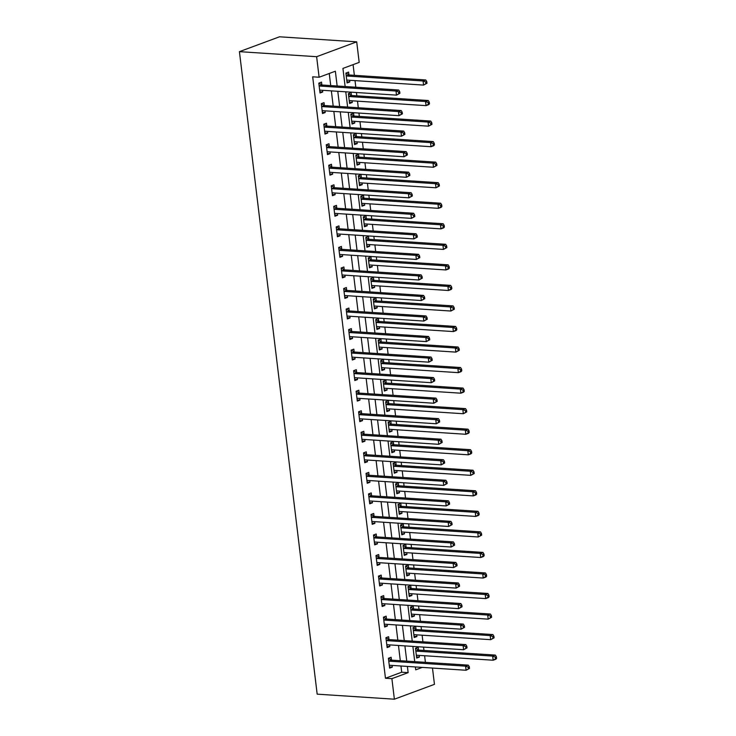 <?xml version="1.0" encoding="UTF-8"?>
<svg xmlns="http://www.w3.org/2000/svg" width="736" height="736" viewBox="0 0 736 736"><rect width="100%" height="100%" fill="white"/><g stroke="black" fill="none" stroke-linecap="round" stroke-linejoin="round"><path stroke-width="1.1" d="M432.483 668.067L434.452 684.342L394.376 699.2L317.17 694.158L239.421 51.658L279.487 36.8L356.702 41.842L359.186 62.385L342.939 68.402L345.129 86.517M425.408 662.345L424.608 655.739M423.964 650.44L423.559 647.1M422.924 641.801L422.124 635.205M421.48 629.906L421.075 626.566M420.431 621.267L419.64 614.661M418.996 609.362L418.591 606.022M417.947 600.723L417.146 594.118M416.512 588.818L416.107 585.479M415.463 580.18L414.662 573.583M414.028 568.284L413.623 564.944M412.979 559.645L412.178 553.04M411.534 547.74L411.13 544.401M410.495 539.102L409.694 532.496M409.05 527.206L408.646 523.857M408.011 518.567L407.21 511.962M406.566 506.662L406.162 503.323M405.518 498.024L404.726 491.418M404.082 486.119L403.678 482.779M403.034 477.48L402.233 470.874M401.598 465.584L401.194 462.236M400.55 456.946L399.749 450.34M399.114 445.041L398.71 441.701M398.066 436.402L397.265 429.796M396.621 424.497L396.216 421.158M395.582 415.858L394.781 409.262M394.137 403.963L393.732 400.623M393.098 395.324L392.297 388.718M391.653 383.419L391.248 380.08M390.604 374.78L389.804 368.175M389.169 362.876L388.764 359.536M388.12 354.237L387.32 347.64M386.685 342.341L386.28 339.002M385.636 333.702L384.836 327.097M384.192 321.798L383.787 318.458M383.152 313.159L382.352 306.553M381.708 301.254L381.303 297.914M380.668 292.615L379.868 286.019M379.224 280.72L378.819 277.38M378.175 272.081L377.384 265.475M376.74 260.176L376.335 256.836M375.691 251.537L374.891 244.932M374.256 239.642L373.851 236.293M373.207 231.003L372.407 224.397M371.772 219.098L371.367 215.758M370.723 210.459L369.923 203.854M369.279 198.554L368.874 195.215M368.239 189.916L367.439 183.319M366.795 178.02L366.39 174.68M365.755 169.381L364.955 162.776M364.311 157.476L363.906 154.137M363.262 148.838L362.471 142.232M361.827 136.933L361.422 133.593M360.778 128.294L359.978 121.698M359.343 116.398L358.938 113.059M358.294 107.76L357.494 101.154M356.85 95.855L356.454 92.515M355.81 87.216L355.01 80.61M354.366 75.311L353.078 64.648M346.766 80.279L346.914 80.206A1.693 1.242 69.7 0 1 347.383 80.114L423.568 85.091L423.071 80.978L425.776 79.976L349.591 75.008A1.693 1.242 69.7 0 1 349.103 74.851L345.892 73.103L347.088 82.947L349.793 81.944L349.591 80.261M345.892 73.094L348.606 72.082L348.928 74.759M351.412 95.303L351.09 92.626L348.376 93.628L349.572 103.491L352.277 102.488L352.075 100.804M351.734 121.357L351.891 121.284A1.693 1.242 69.7 0 1 352.351 121.201L428.536 126.169L428.039 122.066L430.744 121.063L354.568 116.086A1.693 1.242 69.7 0 1 354.071 115.938L350.87 114.19L352.056 124.034L354.77 123.022L354.559 121.339M350.87 114.172L353.574 113.169L353.896 115.837M356.38 136.381L356.058 133.704L353.354 134.706L354.54 144.569L357.254 143.566L357.052 141.882M356.702 162.435L356.859 162.362A1.693 1.242 69.7 0 1 357.328 162.279L433.504 167.256L433.007 163.144L435.721 162.141L359.536 157.164A1.693 1.242 69.7 0 1 359.039 157.016L355.838 155.268L357.034 165.112L359.738 164.11L359.536 162.417M355.838 155.25L358.542 154.247L358.864 156.924M359.196 182.979L359.343 182.905A1.693 1.242 69.7 0 1 359.812 182.813L435.997 187.79L435.5 183.687L438.205 182.684L362.02 177.707A1.693 1.242 69.7 0 1 361.523 177.551L358.322 175.812L359.518 185.647L362.222 184.644L362.02 182.96M358.322 175.794L361.026 174.791L361.358 177.459M361.68 203.522L361.827 203.449A1.693 1.242 69.7 0 1 362.296 203.357L438.481 208.334L437.984 204.222L440.689 203.219L364.504 198.242A1.693 1.242 69.7 0 1 364.016 198.094L360.815 196.346L362.002 206.19L364.706 205.188L364.504 203.504M360.806 196.328L363.52 195.325L363.842 198.002M364.164 224.057L364.32 223.983A1.693 1.242 69.7 0 1 364.78 223.9L440.965 228.868L440.468 224.765L443.173 223.762L366.997 218.785A1.693 1.242 69.7 0 1 366.5 218.638L363.299 216.89L364.486 226.734L367.19 225.731L366.988 224.038M363.299 216.872L366.004 215.869L366.326 218.537M368.81 239.08L368.488 236.412L365.783 237.415L366.97 247.268L369.684 246.266L369.472 244.582M369.132 265.135L369.288 265.061A1.693 1.242 69.7 0 1 369.757 264.978L445.933 269.956L445.436 265.843L448.15 264.84L371.965 259.863A1.693 1.242 69.7 0 1 371.468 259.716L368.267 257.968L369.463 267.812L372.168 266.809L371.965 265.126M368.267 257.95L370.972 256.947L371.294 259.624M373.778 280.158L373.456 277.49L370.751 278.493L371.947 288.356L374.652 287.344L374.449 285.66M374.109 306.222L374.256 306.148A1.693 1.242 69.7 0 1 374.725 306.056L450.91 311.034L450.414 306.93L453.118 305.918L376.933 300.95A1.693 1.242 69.7 0 1 376.446 300.794L373.235 299.055L374.431 308.89L377.136 307.887L376.933 306.204M373.235 299.037L375.949 298.025L376.271 300.702M378.755 321.246L378.433 318.568L375.719 319.571L376.915 329.434L379.62 328.431L379.417 326.747M379.077 347.3L379.233 347.226A1.693 1.242 69.7 0 1 379.693 347.144L455.878 352.112L455.382 348.008L458.086 347.006L381.91 342.028A1.693 1.242 69.7 0 1 381.414 341.881L378.212 340.133L379.399 349.977L382.113 348.965L381.901 347.282M378.212 340.115L380.917 339.112L381.239 341.78M383.723 362.324L383.401 359.646L380.696 360.649L381.883 370.512L384.597 369.509L384.394 367.825M384.045 388.378L384.201 388.304A1.693 1.242 69.7 0 1 384.67 388.222L460.846 393.199L460.35 389.086L463.064 388.084L386.878 383.106A1.693 1.242 69.7 0 1 386.382 382.959L383.18 381.211L384.376 391.055L387.081 390.052L386.878 388.36M383.18 381.193L385.885 380.19L386.207 382.867M388.7 403.402L388.369 400.734L385.664 401.736L386.86 411.59L389.565 410.587L389.362 408.903M389.022 429.465L389.169 429.392A1.693 1.242 69.7 0 1 389.638 429.3L465.824 434.277L465.327 430.164L468.032 429.162L391.846 424.184A1.693 1.242 69.7 0 1 391.359 424.037L388.157 422.289L389.344 432.133L392.049 431.13L391.846 429.447M388.148 422.271L390.862 421.268L391.184 423.945M393.668 444.48L393.346 441.812L390.632 442.814L391.828 452.677L394.533 451.674L394.33 449.981M393.99 470.543L394.146 470.47A1.693 1.242 69.7 0 1 394.606 470.378L470.792 475.355L470.295 471.252L473 470.24L396.824 465.272A1.693 1.242 69.7 0 1 396.327 465.115L393.125 463.376L394.312 473.211L397.026 472.208L396.814 470.525M393.125 463.358L395.83 462.355L396.152 465.023M398.636 485.567L398.314 482.89L395.609 483.892L396.805 493.755L399.51 492.752L399.308 491.068M398.967 511.621L399.114 511.548A1.693 1.242 69.7 0 1 399.584 511.465L475.76 516.433L475.263 512.33L477.977 511.327L401.792 506.35A1.693 1.242 69.7 0 1 401.295 506.202L398.093 504.454L399.289 514.298L401.994 513.296L401.792 511.603M398.093 504.436L400.798 503.433L401.12 506.101M401.451 532.165L401.598 532.091A1.693 1.242 69.7 0 1 402.068 531.999L478.253 536.976L477.756 532.873L480.461 531.861L404.276 526.893A1.693 1.242 69.7 0 1 403.779 526.737L400.577 524.998L401.773 534.833L404.478 533.83L404.276 532.146M400.577 524.98L403.282 523.968L403.613 526.645M403.935 552.699L404.092 552.626A1.693 1.242 69.7 0 1 404.552 552.543L480.737 557.52L480.24 553.408L482.945 552.405L406.76 547.428A1.693 1.242 69.7 0 1 406.272 547.28L403.07 545.532L404.257 555.376L406.962 554.374L406.76 552.69M403.061 545.514L405.775 544.511L406.097 547.188M406.419 573.243L406.576 573.169A1.693 1.242 69.7 0 1 407.036 573.086L483.221 578.054L482.724 573.951L485.429 572.948L409.253 567.971A1.693 1.242 69.7 0 1 408.756 567.824L405.554 566.076L406.741 575.92L409.455 574.908L409.244 573.224M405.554 566.058L408.259 565.055L408.581 567.723M408.903 593.786L409.06 593.713A1.693 1.242 69.7 0 1 409.529 593.621L485.705 598.598L485.208 594.486L487.913 593.483L411.737 588.515A1.693 1.242 69.7 0 1 411.24 588.358L408.038 586.61L409.225 596.454L411.939 595.452L411.737 593.768M408.038 586.601L410.743 585.589L411.065 588.266M411.387 614.321L411.544 614.247A1.693 1.242 69.7 0 1 412.013 614.164L488.189 619.142L487.692 615.029L490.406 614.026L414.221 609.049A1.693 1.242 69.7 0 1 413.724 608.902L410.522 607.154L411.718 616.998L414.423 615.995L414.221 614.302M410.522 607.136L413.227 606.133L413.549 608.81M416.042 629.344L415.711 626.676L413.006 627.679L414.202 637.532L416.907 636.53L416.705 634.846M416.364 655.408L416.512 655.334A1.693 1.242 69.7 0 1 416.981 655.242L493.166 660.22L492.669 656.107L495.374 655.104L419.189 650.127A1.693 1.242 69.7 0 1 418.701 649.98L415.49 648.232L416.686 658.076L419.391 657.073L419.189 655.39M415.49 648.214L418.204 647.211L418.526 649.888M337.152 86.002L335.358 71.217L319.111 77.243L312.68 76.82L385.462 678.242L401.709 672.216L400.954 666.006M400.31 660.707L398.47 645.463M397.826 640.164L395.986 624.919M395.342 619.629L393.493 604.385M392.858 599.086L391.009 583.841M390.374 578.542L388.525 563.307M387.881 558.008L386.041 542.763M385.397 537.464L383.557 522.22M382.913 516.92L381.064 501.685M380.429 496.386L378.58 481.142M377.945 475.842L376.096 460.598M375.452 455.299L373.612 440.064M372.968 434.764L371.128 419.52M370.484 414.221L368.644 398.976M368 393.686L366.151 378.442M365.516 373.143L363.667 357.898M363.032 352.599L361.183 337.364M360.539 332.065L358.699 316.82M358.055 311.521L356.215 296.277M355.571 290.978L353.731 275.742M353.087 270.443L351.238 255.199M350.603 249.9L348.754 234.655M348.11 229.356L346.27 214.121M345.626 208.822L343.786 193.577M343.142 188.278L341.302 173.034M340.658 167.744L338.808 152.499M338.174 147.2L336.324 131.956M335.69 126.656L333.84 111.421M333.196 106.122L331.356 90.878M330.712 85.578L329.25 73.48M321.853 84.796L321.531 82.128L318.817 83.131L320.013 92.984L322.718 91.982L322.515 90.298M324.337 105.34L324.015 102.663L321.301 103.666L322.497 113.528L325.202 112.525L324.999 110.842M326.821 125.874L326.499 123.206L323.794 124.209L324.981 134.072L327.695 133.069L327.483 131.376M329.305 146.418L328.983 143.75L326.278 144.753L327.465 154.606L330.179 153.603L329.976 151.92M331.789 166.962L331.467 164.284L328.762 165.287L329.958 175.15L332.663 174.147L332.46 172.463M334.282 187.496L333.951 184.828L331.246 185.831L332.442 195.693L335.147 194.69L334.944 192.998M336.766 208.04L336.444 205.362L333.73 206.374L334.926 216.228L337.631 215.225L337.428 213.541M339.25 228.583L338.928 225.906L336.214 226.909L337.41 236.771L340.115 235.768L339.912 234.085M341.734 249.118L341.412 246.45L338.707 247.452L339.894 257.315L342.608 256.303L342.396 254.619M344.218 269.661L343.896 266.984L341.191 267.996L342.387 277.849L345.092 276.846L344.89 275.163M346.702 290.205L346.38 287.528L343.675 288.53L344.871 298.393L347.576 297.39L347.374 295.697M349.195 310.739L348.873 308.071L346.159 309.074L347.355 318.927L350.06 317.924L349.858 316.241M351.679 331.283L351.357 328.606L348.643 329.608L349.839 339.471L352.544 338.468L352.342 336.784M354.163 351.817L353.841 349.149L351.136 350.152L352.323 360.014L355.037 359.012L354.826 357.319M356.647 372.361L356.325 369.693L353.62 370.696L354.807 380.549L357.521 379.546L357.319 377.862M359.131 392.904L358.809 390.227L356.104 391.23L357.3 401.092L360.005 400.09L359.803 398.406M361.624 413.439L361.293 410.771L358.588 411.774L359.784 421.636L362.489 420.633L362.287 418.94M364.108 433.982L363.786 431.305L361.072 432.317L362.268 442.17L364.973 441.168L364.771 439.484M366.592 454.526L366.27 451.849L363.556 452.852L364.752 462.714L367.457 461.711L367.255 460.028M369.076 475.06L368.754 472.392L366.05 473.395L367.236 483.258L369.95 482.246L369.739 480.562M371.56 495.604L371.238 492.927L368.534 493.939L369.73 503.792L372.434 502.789L372.232 501.106M374.044 516.148L373.722 513.47L371.018 514.473L372.214 524.336L374.918 523.333L374.716 521.649M376.538 536.682L376.206 534.014L373.502 535.017L374.698 544.87L377.402 543.867L377.2 542.184M379.022 557.226L378.7 554.548L375.986 555.551L377.182 565.414L379.886 564.411L379.684 562.727M381.506 577.769L381.184 575.092L378.479 576.095L379.666 585.957L382.38 584.954L382.168 583.262M383.99 598.304L383.668 595.636L380.963 596.638L382.15 606.492L384.864 605.489L384.661 603.805M386.474 618.847L386.152 616.17L383.447 617.173L384.643 627.035L387.348 626.032L387.145 624.349M388.967 639.382L388.636 636.714L385.931 637.716L387.127 647.579L389.832 646.576L389.629 644.883M391.451 659.925L391.129 657.257L388.415 658.26L389.611 668.113L392.316 667.11L392.113 665.427M394.376 699.2L391.892 678.656L408.14 672.64L407.385 666.42M385.462 678.242L391.892 678.656M319.111 77.243L316.627 56.7L239.421 51.658M415.371 666.945L415.72 669.824L422.271 667.396M345.773 91.816L347.622 107.06M348.257 112.36L350.106 127.604M350.75 132.894L352.59 148.138M353.234 153.438L355.074 168.682M355.718 173.981L357.558 189.226M358.202 194.516L360.051 209.76M360.686 215.059L362.535 230.304M363.17 235.603L365.019 250.838M365.663 256.137L367.503 271.382M368.147 276.681L369.987 291.925M370.631 297.224L372.471 312.46M373.115 317.759L374.964 333.003M375.599 338.302L377.448 353.547M378.092 358.846L379.932 374.081M380.576 379.38L382.416 394.625M383.06 399.924L384.9 415.168M385.544 420.458L387.394 435.703M388.028 441.002L389.878 456.246M390.512 461.546L392.362 476.781M393.006 482.08L394.846 497.324M395.49 502.624L397.33 517.868M397.974 523.167L399.814 538.402M400.458 543.702L402.307 558.946M402.942 564.245L404.791 579.49M405.426 584.789L407.275 600.024M407.919 605.323L409.759 620.568M410.403 625.867L412.243 641.111M412.887 646.401L414.727 661.646M356.702 41.842L316.627 56.7M406.75 661.13L404.901 645.886M404.257 640.587L402.417 625.342M401.773 620.043L399.933 604.799M399.289 599.509L397.449 584.264M396.805 578.965L394.956 563.721M394.321 558.422L392.472 543.186M391.837 537.887L389.988 522.643M389.344 517.344L387.504 502.099M386.86 496.8L385.02 481.565M384.376 476.266L382.536 461.021M381.892 455.722L380.043 440.478M379.408 435.178L377.559 419.943M376.915 414.644L375.075 399.4M374.431 394.1L372.591 378.856M371.947 373.566L370.107 358.322M369.463 353.022L367.614 337.778M366.979 332.479L365.13 317.244M364.495 311.944L362.646 296.7M362.002 291.401L360.162 276.156M359.518 270.857L357.678 255.622M357.034 250.323L355.194 235.078M354.55 229.779L352.7 214.535M352.066 209.236L350.216 194M349.582 188.701L347.732 173.457M347.088 168.158L345.248 152.913M344.604 147.623L342.764 132.379M342.12 127.08L340.271 111.835M339.636 106.536L337.787 91.301M401.709 672.216L408.14 672.64M319.866 91.798L322.718 91.982M346.941 81.76L349.793 81.944M416.539 656.889L419.391 657.073M414.055 636.346L416.907 636.53M411.571 615.802L414.423 615.995M409.087 595.268L411.939 595.452M406.603 574.724L409.455 574.908M404.11 554.19L406.962 554.374M401.626 533.646L404.478 533.83M399.142 513.102L401.994 513.296M396.658 492.568L399.51 492.752M394.174 472.024L397.026 472.208M391.69 451.481L394.533 451.674M389.197 430.946L392.049 431.13M386.713 410.403L389.565 410.587M384.229 389.859L387.081 390.052M381.745 369.325L384.597 369.509M379.261 348.781L382.113 348.965M376.768 328.247L379.62 328.431M374.284 307.703L377.136 307.887M371.8 287.16L374.652 287.344M369.316 266.625L372.168 266.809M366.832 246.082L369.684 246.266M364.348 225.538L367.19 225.731M361.854 205.004L364.706 205.188M359.37 184.46L362.222 184.644M356.886 163.916L359.738 164.11M354.402 143.382L357.254 143.566M351.918 122.838L354.77 123.022M349.425 102.304L352.277 102.488M322.35 112.341L325.202 112.525M324.843 132.876L327.695 133.069M327.327 153.419L330.179 153.603M329.811 173.963L332.663 174.147M332.295 194.497L335.147 194.69M334.779 215.041L337.631 215.225M337.272 235.584L340.115 235.768M339.756 256.119L342.608 256.303M342.24 276.662L345.092 276.846M344.724 297.197L347.576 297.39M347.208 317.74L350.06 317.924M349.692 338.284L352.544 338.468M352.185 358.818L355.037 359.012M354.669 379.362L357.521 379.546M357.153 399.906L360.005 400.09M359.637 420.44L362.489 420.633M362.121 440.984L364.973 441.168M364.605 461.527L367.457 461.711M367.098 482.062L369.95 482.246M369.582 502.605L372.434 502.789M372.066 523.14L374.918 523.333M374.55 543.683L377.402 543.867M377.034 564.227L379.886 564.411M379.528 584.761L382.38 584.954M382.012 605.305L384.864 605.489M384.496 625.848L387.348 626.032M386.98 646.383L389.832 646.576M389.464 666.926L392.316 667.11M399.906 93.306L399.712 91.66L398.627 92.064L398.829 93.702L399.906 93.306L396.492 95.128L320.307 90.151A1.693 1.242 -110.3 0 0 319.838 90.243L319.691 90.316M398.829 93.702L396.492 95.128L395.996 91.025L398.7 90.022L322.515 85.045A1.693 1.242 -110.3 0 1 322.028 84.888L318.817 83.15M319.139 85.799L319.314 85.9A1.693 1.242 -110.3 0 0 319.81 86.048L395.996 91.025L398.627 92.064M320.592 90.169L319.718 90.592M399.712 91.66L398.7 90.022M346.794 80.555L347.668 80.132M425.702 82.027L425.905 83.665L426.981 83.269L426.788 81.622L425.702 82.027L423.071 80.978L346.886 76.01A1.693 1.242 69.7 0 1 346.389 75.854L346.214 75.762M426.981 83.269L423.568 85.091L425.905 83.665M425.776 79.976L426.788 81.622M402.399 113.841L402.196 112.203L401.111 112.599L401.313 114.246L402.399 113.841L398.976 115.672L322.791 110.694A1.693 1.242 -110.3 0 0 322.331 110.786L322.175 110.86M401.313 114.246L398.976 115.672L398.48 111.559L401.184 110.556L324.999 105.579A1.693 1.242 -110.3 0 1 324.512 105.432L321.31 103.684M321.632 106.343L321.798 106.435A1.693 1.242 -110.3 0 0 322.294 106.591L398.48 111.559L401.111 112.599M323.076 110.713L322.212 111.127M402.196 112.203L401.184 110.556M404.883 134.384L404.68 132.738L403.595 133.142L403.797 134.789L404.883 134.384L401.46 136.215L325.275 131.238A1.693 1.242 -110.3 0 0 324.815 131.321L324.659 131.394M403.797 134.789L401.46 136.215L400.964 132.103L403.668 131.1L327.492 126.123A1.693 1.242 -110.3 0 1 326.996 125.976L323.794 124.228M324.116 126.886L324.291 126.978A1.693 1.242 -110.3 0 0 324.778 127.126L400.964 132.103L403.595 133.142M325.57 131.256L324.696 131.67M404.68 132.738L403.668 131.1M407.367 154.928L407.164 153.281L406.088 153.686L406.281 155.324L407.367 154.928L403.944 156.75L327.768 151.772A1.693 1.242 -110.3 0 0 327.299 151.864L327.143 151.938M406.281 155.324L403.944 156.75L403.448 152.646L406.162 151.634L329.976 146.666A1.693 1.242 -110.3 0 1 329.48 146.51L326.278 144.771M326.6 147.421L326.775 147.522A1.693 1.242 -110.3 0 0 327.272 147.669L403.448 152.646L406.088 153.686M328.054 151.791L327.18 152.214M407.164 153.281L406.162 151.634M349.25 100.814L349.407 100.74A1.693 1.242 69.7 0 1 349.867 100.657L426.052 105.634L425.555 101.522L428.26 100.519L352.075 95.542A1.693 1.242 69.7 0 1 351.587 95.395L348.386 93.647M349.287 101.09L350.152 100.676M428.186 102.562L428.389 104.208L429.474 103.804L429.272 102.166L428.186 102.562L425.555 101.522L349.37 96.545A1.693 1.242 69.7 0 1 348.873 96.398L348.708 96.306M429.474 103.804L428.757 104.632L426.052 105.634L428.389 104.208M428.26 100.519L429.272 102.166M351.771 121.633L352.645 121.219M430.67 123.105L430.873 124.743L431.958 124.347L431.756 122.7L430.67 123.105L428.039 122.066L351.854 117.088A1.693 1.242 69.7 0 1 351.366 116.941L351.192 116.84M431.958 124.347L428.536 126.169L430.873 124.743M430.744 121.063L431.756 122.7M354.218 141.901L354.375 141.827A1.693 1.242 69.7 0 1 354.844 141.735L431.02 146.712L430.523 142.6L433.237 141.597L357.052 136.62A1.693 1.242 69.7 0 1 356.555 136.473L353.354 134.725M354.255 142.168L355.129 141.754M433.164 143.649L433.357 145.286L434.442 144.882L434.24 143.244L433.164 143.649L430.523 142.6L354.347 137.632A1.693 1.242 69.7 0 1 353.85 137.476L353.676 137.384M434.442 144.882L433.734 145.71L431.02 146.712L433.357 145.286M433.237 141.597L434.24 143.244M409.851 175.462L409.648 173.825L408.572 174.22L408.765 175.867L409.851 175.462L406.428 177.293L330.252 172.316A1.693 1.242 -110.3 0 0 329.783 172.399L329.627 172.472M408.765 175.867L406.428 177.293L405.932 173.181L408.646 172.178L332.46 167.201A1.693 1.242 -110.3 0 1 331.964 167.054L328.762 165.306M329.084 167.964L329.259 168.056A1.693 1.242 -110.3 0 0 329.756 168.204L405.932 173.181L408.572 174.22M330.538 172.334L329.664 172.748M409.648 173.825L408.646 172.178M356.739 162.711L357.613 162.297M435.648 164.183L435.841 165.83L436.926 165.425L436.724 163.778L435.648 164.183L433.007 163.144L356.831 158.166A1.693 1.242 69.7 0 1 356.334 158.019L356.16 157.927M436.926 165.425L433.504 167.256L435.841 165.83M435.721 162.141L436.724 163.778M412.335 196.006L412.142 194.359L411.056 194.764L411.258 196.411L412.335 196.006L408.922 197.828L332.736 192.86A1.693 1.242 -110.3 0 0 332.267 192.942L332.12 193.016M411.258 196.411L408.922 197.828L408.425 193.724L411.13 192.722L334.944 187.744A1.693 1.242 -110.3 0 1 334.448 187.597L331.246 185.849M331.568 188.508L331.743 188.6A1.693 1.242 -110.3 0 0 332.24 188.747L408.425 193.724L411.056 194.764M333.022 192.878L332.148 193.292M412.142 194.359L411.13 192.722M414.819 216.55L414.626 214.903L413.54 215.308L413.742 216.945L414.819 216.55L411.406 218.371L335.22 213.394A1.693 1.242 -110.3 0 0 334.751 213.486L334.604 213.56M413.742 216.945L411.406 218.371L410.909 214.268L413.614 213.256L337.428 208.288A1.693 1.242 -110.3 0 1 336.941 208.132L333.739 206.393M334.052 209.042L334.227 209.134A1.693 1.242 -110.3 0 0 334.724 209.291L410.909 214.268L413.54 215.308M335.506 213.412L334.632 213.836M414.626 214.903L413.614 213.256M417.312 237.084L417.11 235.446L416.024 235.842L416.226 237.489L417.312 237.084L413.89 238.915L337.704 233.938A1.693 1.242 -110.3 0 0 337.244 234.02L337.088 234.094M416.226 237.489L413.89 238.915L413.393 234.802L416.098 233.8L339.922 228.822A1.693 1.242 -110.3 0 1 339.425 228.675L336.223 226.927M336.545 229.586L336.711 229.678A1.693 1.242 -110.3 0 0 337.208 229.825L413.393 234.802L416.024 235.842M337.99 233.956L337.125 234.37M417.11 235.446L416.098 233.8M419.796 257.628L419.594 255.981L418.508 256.386L418.71 258.032L419.796 257.628L416.374 259.449L340.188 254.481A1.693 1.242 -110.3 0 0 339.728 254.564L339.572 254.638M418.71 258.032L416.374 259.449L415.877 255.346L418.582 254.343L342.406 249.366A1.693 1.242 -110.3 0 1 341.909 249.219L338.707 247.471M339.029 250.12L339.204 250.222A1.693 1.242 -110.3 0 0 339.692 250.369L415.877 255.346L418.508 256.386M340.483 254.5L339.609 254.914M419.594 255.981L418.582 254.343M422.28 278.171L422.078 276.524L421.001 276.929L421.194 278.567L422.28 278.171L418.858 279.993L342.682 275.016A1.693 1.242 -110.3 0 0 342.212 275.108L342.056 275.181M421.194 278.567L418.858 279.993L418.361 275.88L421.075 274.878L344.89 269.91A1.693 1.242 -110.3 0 1 344.393 269.753L341.191 268.005M341.513 270.664L341.688 270.756A1.693 1.242 -110.3 0 0 342.185 270.912L418.361 275.88L421.001 276.929M342.967 275.034L342.093 275.457M422.078 276.524L421.075 274.878M359.223 183.255L360.097 182.832M438.132 184.727L438.334 186.364L439.41 185.969L439.217 184.322L438.132 184.727L435.5 183.687L359.315 178.71A1.693 1.242 69.7 0 1 358.818 178.563L358.644 178.462M439.41 185.969L435.997 187.79L438.334 186.364M438.205 182.684L439.217 184.322M361.707 203.789L362.581 203.375M440.616 205.261L440.818 206.908L441.894 206.503L441.701 204.866L440.616 205.261L437.984 204.222L361.799 199.254A1.693 1.242 69.7 0 1 361.302 199.097L361.128 199.005M441.894 206.503L441.186 207.331L438.481 208.334L440.818 206.908M440.689 203.219L441.701 204.866M364.2 224.333L365.065 223.919M443.1 225.805L443.302 227.452L444.388 227.047L444.185 225.4L443.1 225.805L440.468 224.765L364.283 219.788A1.693 1.242 69.7 0 1 363.786 219.641L363.621 219.549M444.388 227.047L443.67 227.866L440.965 228.868L443.302 227.452M443.173 223.762L444.185 225.4M366.648 244.6L366.804 244.527A1.693 1.242 69.7 0 1 367.264 244.435L443.449 249.412L442.952 245.309L445.657 244.297L369.481 239.329A1.693 1.242 69.7 0 1 368.984 239.172L365.783 237.434M366.684 244.876L367.558 244.453M445.584 246.348L445.786 247.986L446.872 247.59L446.669 245.944L445.584 246.348L442.952 245.309L366.767 240.332A1.693 1.242 69.7 0 1 366.28 240.175L366.105 240.083M446.872 247.59L443.449 249.412L445.786 247.986M445.657 244.297L446.669 245.944M369.168 265.411L370.042 264.997M448.077 266.883L448.27 268.53L449.356 268.125L449.153 266.487L448.077 266.883L445.436 265.843L369.26 260.866A1.693 1.242 69.7 0 1 368.764 260.719L368.589 260.627M449.356 268.125L448.647 268.953L445.933 269.956L448.27 268.53M448.15 264.84L449.153 266.487M424.764 298.706L424.571 297.068L423.485 297.464L423.678 299.11L424.764 298.706L421.342 300.536L345.166 295.559A1.693 1.242 -110.3 0 0 344.696 295.642L344.549 295.716M423.678 299.11L421.342 300.536L420.845 296.424L423.559 295.421L347.374 290.444A1.693 1.242 -110.3 0 1 346.877 290.297L343.675 288.549M343.997 291.208L344.172 291.3A1.693 1.242 -110.3 0 0 344.669 291.447L420.845 296.424L423.485 297.464M345.451 295.578L344.577 295.992M424.571 297.068L423.559 295.421M371.625 285.678L371.772 285.605A1.693 1.242 69.7 0 1 372.241 285.522L448.426 290.49L447.92 286.387L450.634 285.384L374.449 280.407A1.693 1.242 69.7 0 1 373.952 280.26L370.751 278.512M371.652 285.954L372.526 285.54M450.561 287.426L450.754 289.073L451.84 288.668L451.646 287.022L450.561 287.426L447.92 286.387L371.744 281.41A1.693 1.242 69.7 0 1 371.248 281.262L371.073 281.161M451.84 288.668L451.131 289.487L448.426 290.49L450.754 289.073M450.634 285.384L451.646 287.022M427.248 319.249L427.055 317.602L425.969 318.007L426.172 319.645L427.248 319.249L423.835 321.071L347.65 316.094A1.693 1.242 -110.3 0 0 347.18 316.186L347.033 316.259M426.172 319.645L423.835 321.071L423.338 316.968L426.043 315.965L349.858 310.988A1.693 1.242 -110.3 0 1 349.361 310.831L346.159 309.092M346.481 311.742L346.656 311.843A1.693 1.242 -110.3 0 0 347.153 311.99L423.338 316.968L425.969 318.007M347.935 316.112L347.061 316.535M427.055 317.602L426.043 315.965M374.136 306.498L375.01 306.075M453.045 307.97L453.247 309.608L454.324 309.212L454.13 307.565L453.045 307.97L450.414 306.93L374.228 301.953A1.693 1.242 69.7 0 1 373.732 301.797L373.557 301.705M454.324 309.212L450.91 311.034L453.247 309.608M453.118 305.918L454.13 307.565M429.732 339.784L429.539 338.146L428.453 338.542L428.656 340.188L429.732 339.784L426.319 341.614L350.134 336.637A1.693 1.242 -110.3 0 0 349.674 336.729L349.517 336.803M428.656 340.188L426.319 341.614L425.822 337.502L428.527 336.499L352.342 331.522A1.693 1.242 -110.3 0 1 351.854 331.375L348.652 329.627M348.974 332.286L349.14 332.378A1.693 1.242 -110.3 0 0 349.637 332.534L425.822 337.502L428.453 338.542M350.419 336.656L349.554 337.07M429.539 338.146L428.527 336.499M376.593 326.756L376.749 326.683A1.693 1.242 69.7 0 1 377.209 326.6L453.394 331.577L452.898 327.465L455.602 326.462L379.417 321.485A1.693 1.242 69.7 0 1 378.93 321.338L375.728 319.59M376.63 327.032L377.494 326.618M455.529 328.504L455.731 330.151L456.808 329.746L456.614 328.109L455.529 328.504L452.898 327.465L376.712 322.488A1.693 1.242 69.7 0 1 376.216 322.34L376.05 322.248M456.808 329.746L456.099 330.574L453.394 331.577L455.731 330.151M455.602 326.462L456.614 328.109M432.225 360.327L432.023 358.68L430.937 359.085L431.14 360.732L432.225 360.327L428.803 362.158L352.618 357.181A1.693 1.242 -110.3 0 0 352.158 357.264L352.001 357.337M431.14 360.732L428.803 362.158L428.306 358.046L431.011 357.043L354.835 352.066A1.693 1.242 -110.3 0 1 354.338 351.918L351.136 350.17M351.458 352.829L351.633 352.921A1.693 1.242 -110.3 0 0 352.121 353.068L428.306 358.046L430.937 359.085M352.903 357.199L352.038 357.613M432.023 358.68L431.011 357.043M379.114 347.576L379.978 347.162M458.013 349.048L458.215 350.686L459.301 350.29L459.098 348.643L458.013 349.048L455.382 348.008L379.196 343.031A1.693 1.242 69.7 0 1 378.709 342.884L378.534 342.783M459.301 350.29L455.878 352.112L458.215 350.686M458.086 347.006L459.098 348.643M434.709 380.871L434.507 379.224L433.43 379.629L433.624 381.266L434.709 380.871L431.287 382.692L355.111 377.715A1.693 1.242 -110.3 0 0 354.642 377.807L354.485 377.881M433.624 381.266L431.287 382.692L430.79 378.589L433.495 377.586L357.319 372.609A1.693 1.242 -110.3 0 1 356.822 372.453L353.62 370.714M353.942 373.364L354.117 373.465A1.693 1.242 -110.3 0 0 354.614 373.612L430.79 378.589L433.43 379.629M355.396 377.734L354.522 378.157M434.507 379.224L433.495 377.586M381.561 367.844L381.717 367.77A1.693 1.242 69.7 0 1 382.186 367.678L458.362 372.655L457.866 368.543L460.57 367.54L384.394 362.572A1.693 1.242 69.7 0 1 383.898 362.416L380.696 360.668M381.598 368.12L382.472 367.696M460.506 369.592L460.699 371.229L461.785 370.824L461.582 369.187L460.506 369.592L457.866 368.543L381.69 363.575A1.693 1.242 69.7 0 1 381.193 363.418L381.018 363.326M461.785 370.824L461.076 371.652L458.362 372.655L460.699 371.229M460.57 367.54L461.582 369.187M437.193 401.405L436.991 399.768L435.914 400.163L436.108 401.81L437.193 401.405L433.771 403.236L357.595 398.259A1.693 1.242 -110.3 0 0 357.126 398.351L356.969 398.415M436.108 401.81L433.771 403.236L433.274 399.124L435.988 398.121L359.803 393.144A1.693 1.242 -110.3 0 1 359.306 392.996L356.104 391.248M356.426 393.907L356.601 393.999A1.693 1.242 -110.3 0 0 357.098 394.146L433.274 399.124L435.914 400.163M357.88 398.277L357.006 398.691M436.991 399.768L435.988 398.121M384.082 388.654L384.956 388.24M462.99 390.126L463.183 391.773L464.269 391.368L464.066 389.73L462.99 390.126L460.35 389.086L384.174 384.109A1.693 1.242 69.7 0 1 383.677 383.962L383.502 383.87M464.269 391.368L463.56 392.187L460.846 393.199L463.183 391.773M463.064 388.084L464.066 389.73M439.677 421.949L439.484 420.302L438.398 420.707L438.592 422.354L439.677 421.949L436.264 423.77L360.079 418.802A1.693 1.242 -110.3 0 0 359.61 418.885L359.462 418.959M438.592 422.354L436.264 423.77L435.767 419.667L438.472 418.664L362.287 413.687A1.693 1.242 -110.3 0 1 361.79 413.54L358.588 411.792M358.91 414.451L359.085 414.543A1.693 1.242 -110.3 0 0 359.582 414.69L435.767 419.667L438.398 420.707M360.364 418.821L359.49 419.235M439.484 420.302L438.472 418.664M442.161 442.492L441.968 440.846L440.882 441.25L441.085 442.888L442.161 442.492L438.748 444.314L362.563 439.337A1.693 1.242 -110.3 0 0 362.094 439.429L361.946 439.502M441.085 442.888L438.748 444.314L438.251 440.211L440.956 439.199L364.771 434.231A1.693 1.242 -110.3 0 1 364.283 434.074L361.082 432.336M361.394 434.985L361.569 435.077A1.693 1.242 -110.3 0 0 362.066 435.234L438.251 440.211L440.882 441.25M362.848 439.355L361.974 439.778M441.968 440.846L440.956 439.199M444.654 463.027L444.452 461.389L443.366 461.785L443.569 463.432L444.654 463.027L441.232 464.858L365.047 459.88A1.693 1.242 -110.3 0 0 364.587 459.963L364.43 460.037M443.569 463.432L441.232 464.858L440.735 460.745L443.44 459.742L367.264 454.765A1.693 1.242 -110.3 0 1 366.767 454.618L363.566 452.87M363.888 455.529L364.053 455.621A1.693 1.242 -110.3 0 0 364.55 455.768L440.735 460.745L443.366 461.785M365.332 459.899L364.467 460.313M444.452 461.389L443.44 459.742M447.138 483.57L446.936 481.924L445.85 482.328L446.053 483.975L447.138 483.57L443.716 485.392L367.531 480.424A1.693 1.242 -110.3 0 0 367.071 480.507L366.914 480.58M446.053 483.975L443.716 485.392L443.219 481.289L445.924 480.286L369.748 475.309A1.693 1.242 -110.3 0 1 369.251 475.162L366.05 473.414M366.372 476.063L366.546 476.164A1.693 1.242 -110.3 0 0 367.034 476.312L443.219 481.289L445.85 482.328M367.825 480.442L366.951 480.856M446.936 481.924L445.924 480.286M449.622 504.114L449.42 502.467L448.344 502.872L448.537 504.51L449.622 504.114L446.2 505.936L370.024 500.958A1.693 1.242 -110.3 0 0 369.555 501.05L369.398 501.124M448.537 504.51L446.2 505.936L445.703 501.823L448.417 500.82L372.232 495.852A1.693 1.242 -110.3 0 1 371.735 495.696L368.534 493.948M368.856 496.607L369.03 496.699A1.693 1.242 -110.3 0 0 369.527 496.855L445.703 501.823L448.344 502.872M370.309 500.977L369.435 501.4M449.42 502.467L448.417 500.82M452.106 524.648L451.904 523.011L450.828 523.406L451.021 525.053L452.106 524.648L448.684 526.479L372.508 521.502A1.693 1.242 -110.3 0 0 372.039 521.585L371.892 521.658M451.021 525.053L448.684 526.479L448.187 522.367L450.901 521.364L374.716 516.387A1.693 1.242 -110.3 0 1 374.219 516.24L371.018 514.492M371.34 517.15L371.514 517.242A1.693 1.242 -110.3 0 0 372.011 517.39L448.187 522.367L450.828 523.406M372.793 521.52L371.919 521.934M451.904 523.011L450.901 521.364M454.59 545.192L454.397 543.545L453.312 543.95L453.514 545.588L454.59 545.192L451.177 547.014L374.992 542.036A1.693 1.242 -110.3 0 0 374.523 542.128L374.376 542.202M453.514 545.588L451.177 547.014L450.68 542.91L453.385 541.908L377.2 536.93A1.693 1.242 -110.3 0 1 376.703 536.783L373.502 535.035M373.824 537.685L373.998 537.786A1.693 1.242 -110.3 0 0 374.495 537.933L450.68 542.91L453.312 543.95M375.277 542.064L374.403 542.478M454.397 543.545L453.385 541.908M457.074 565.726L456.881 564.089L455.796 564.484L455.998 566.131L457.074 565.726L453.661 567.557L377.476 562.58A1.693 1.242 -110.3 0 0 377.016 562.672L376.86 562.746M455.998 566.131L453.661 567.557L453.164 563.445L455.869 562.442L379.684 557.465A1.693 1.242 -110.3 0 1 379.196 557.318L375.995 555.57M376.317 558.228L376.482 558.32A1.693 1.242 -110.3 0 0 376.979 558.477L453.164 563.445L455.796 564.484M377.761 562.598L376.896 563.012M456.881 564.089L455.869 562.442M459.568 586.27L459.365 584.623L458.28 585.028L458.482 586.675L459.568 586.27L456.145 588.101L379.96 583.124A1.693 1.242 -110.3 0 0 379.5 583.206L379.344 583.28M458.482 586.675L456.145 588.101L455.648 583.988L458.353 582.986L382.177 578.008A1.693 1.242 -110.3 0 1 381.68 577.861L378.479 576.113M378.801 578.772L378.976 578.864A1.693 1.242 -110.3 0 0 379.463 579.011L455.648 583.988L458.28 585.028M380.245 583.142L379.38 583.556M459.365 584.623L458.353 582.986M386.538 408.922L386.685 408.848A1.693 1.242 69.7 0 1 387.154 408.756L463.34 413.733L462.843 409.63L465.548 408.627L389.362 403.65A1.693 1.242 69.7 0 1 388.866 403.494L385.664 401.755M386.566 409.198L387.44 408.774M465.474 410.67L465.667 412.307L466.753 411.912L466.56 410.265L465.474 410.67L462.843 409.63L386.658 404.653A1.693 1.242 69.7 0 1 386.161 404.506L385.986 404.404M466.753 411.912L463.34 413.733L465.667 412.307M465.548 408.627L466.56 410.265M389.05 429.732L389.924 429.318M467.958 431.204L468.16 432.851L469.237 432.446L469.044 430.808L467.958 431.204L465.327 430.164L389.142 425.196A1.693 1.242 69.7 0 1 388.645 425.04L388.47 424.948M469.237 432.446L468.528 433.274L465.824 434.277L468.16 432.851M468.032 429.162L469.044 430.808M391.506 450L391.662 449.926A1.693 1.242 69.7 0 1 392.122 449.843L468.308 454.811L467.811 450.708L470.516 449.705L394.34 444.728A1.693 1.242 69.7 0 1 393.843 444.581L390.641 442.833M391.543 450.276L392.408 449.862M470.442 451.748L470.644 453.394L471.73 452.99L471.528 451.343L470.442 451.748L467.811 450.708L391.626 445.731A1.693 1.242 69.7 0 1 391.129 445.584L390.963 445.492M471.73 452.99L471.012 453.808L468.308 454.811L470.644 453.394M470.516 449.705L471.528 451.343M394.027 470.819L394.901 470.396M472.926 472.291L473.128 473.929L474.214 473.533L474.012 471.886L472.926 472.291L470.295 471.252L394.11 466.274A1.693 1.242 69.7 0 1 393.622 466.118L393.447 466.026M474.214 473.533L470.792 475.355L473.128 473.929M473 470.24L474.012 471.886M396.474 491.078L396.63 491.004A1.693 1.242 69.7 0 1 397.1 490.921L473.276 495.898L472.779 491.786L475.493 490.783L399.308 485.806A1.693 1.242 69.7 0 1 398.811 485.659L395.609 483.911M396.511 491.354L397.385 490.94M475.419 492.826L475.612 494.472L476.698 494.068L476.496 492.43L475.419 492.826L472.779 491.786L396.603 486.809A1.693 1.242 69.7 0 1 396.106 486.662L395.931 486.57M476.698 494.068L475.99 494.896L473.276 495.898L475.612 494.472M475.493 490.783L476.496 492.43M398.995 511.897L399.869 511.483M477.903 513.369L478.096 515.016L479.182 514.611L478.98 512.964L477.903 513.369L475.263 512.33L399.087 507.352A1.693 1.242 69.7 0 1 398.59 507.205L398.415 507.113M479.182 514.611L478.474 515.43L475.76 516.433L478.096 515.016M477.977 511.327L478.98 512.964M401.479 532.441L402.353 532.018M480.387 533.913L480.59 535.55L481.666 535.155L481.473 533.508L480.387 533.913L477.756 532.873L401.571 527.896A1.693 1.242 69.7 0 1 401.074 527.74L400.899 527.648M481.666 535.155L478.253 536.976L480.59 535.55M480.461 531.861L481.473 533.508M403.972 552.975L404.837 552.561M482.871 554.447L483.074 556.094L484.15 555.689L483.957 554.052L482.871 554.447L480.24 553.408L404.055 548.43A1.693 1.242 69.7 0 1 403.558 548.283L403.392 548.191M484.15 555.689L483.442 556.517L480.737 557.52L483.074 556.094M482.945 552.405L483.957 554.052M406.456 573.519L407.321 573.105M485.355 574.991L485.558 576.638L486.643 576.233L486.441 574.586L485.355 574.991L482.724 573.951L406.539 568.974A1.693 1.242 69.7 0 1 406.051 568.827L405.876 568.726M486.643 576.233L485.926 577.052L483.221 578.054L485.558 576.638M485.429 572.948L486.441 574.586M462.052 606.814L461.849 605.167L460.764 605.572L460.966 607.209L462.052 606.814L458.629 608.635L382.453 603.658A1.693 1.242 -110.3 0 0 381.984 603.75L381.828 603.824M460.966 607.209L458.629 608.635L458.132 604.532L460.837 603.529L384.661 598.552A1.693 1.242 -110.3 0 1 384.164 598.396L380.963 596.657M381.285 599.306L381.46 599.408A1.693 1.242 -110.3 0 0 381.947 599.555L458.132 604.532L460.764 605.572M382.738 603.676L381.864 604.1M461.849 605.167L460.837 603.529M408.94 594.062L409.814 593.639M487.839 595.534L488.042 597.172L489.127 596.767L488.925 595.13L487.839 595.534L485.208 594.486L409.023 589.518A1.693 1.242 69.7 0 1 408.535 589.361L408.36 589.269M489.127 596.767L488.41 597.595L485.705 598.598L488.042 597.172M487.913 593.483L488.925 595.13M464.536 627.348L464.333 625.71L463.257 626.106L463.45 627.753L464.536 627.348L461.113 629.179L384.937 624.202A1.693 1.242 -110.3 0 0 384.468 624.294L384.312 624.358M463.45 627.753L461.113 629.179L460.616 625.066L463.33 624.064L387.145 619.086A1.693 1.242 -110.3 0 1 386.648 618.939L383.447 617.191M383.769 619.85L383.944 619.942A1.693 1.242 -110.3 0 0 384.44 620.089L460.616 625.066L463.257 626.106M385.222 624.22L384.348 624.634M464.333 625.71L463.33 624.064M411.424 614.597L412.298 614.183M490.332 616.069L490.526 617.716L491.611 617.311L491.409 615.673L490.332 616.069L487.692 615.029L411.516 610.052A1.693 1.242 69.7 0 1 411.019 609.905L410.844 609.813M491.611 617.311L488.189 619.142L490.526 617.716M490.406 614.026L491.409 615.673M467.02 647.892L466.826 646.245L465.741 646.65L465.934 648.296L467.02 647.892L463.606 649.713L387.421 644.745A1.693 1.242 -110.3 0 0 386.952 644.828L386.805 644.902M465.934 648.296L463.606 649.713L463.11 645.61L465.814 644.607L389.629 639.63A1.693 1.242 -110.3 0 1 389.132 639.483L385.931 637.735M386.253 640.394L386.428 640.486A1.693 1.242 -110.3 0 0 386.924 640.633L463.11 645.61L465.741 646.65M387.706 644.764L386.832 645.178M466.826 646.245L465.814 644.607M413.88 634.864L414.028 634.791A1.693 1.242 69.7 0 1 414.497 634.699L490.682 639.676L490.185 635.573L492.89 634.57L416.705 629.593A1.693 1.242 69.7 0 1 416.208 629.436L413.006 627.698M413.908 635.14L414.782 634.717M492.816 636.612L493.01 638.25L494.095 637.854L493.902 636.208L492.816 636.612L490.185 635.573L414 630.596A1.693 1.242 69.7 0 1 413.503 630.448L413.328 630.347M494.095 637.854L490.682 639.676L493.01 638.25M492.89 634.57L493.902 636.208M469.504 668.435L469.31 666.788L468.225 667.193L468.427 668.831L469.504 668.435L466.09 670.257L389.905 665.28A1.693 1.242 -110.3 0 0 389.436 665.372L389.289 665.445M468.427 668.831L466.09 670.257L465.594 666.154L468.298 665.142L392.113 660.174A1.693 1.242 -110.3 0 1 391.626 660.017L388.415 658.278M388.737 660.928L388.912 661.02A1.693 1.242 -110.3 0 0 389.408 661.176L465.594 666.154L468.225 667.193M390.19 665.298L389.316 665.721M469.31 666.788L468.298 665.142M416.392 655.675L417.266 655.261M495.3 657.147L495.503 658.794L496.579 658.389L496.386 656.751L495.3 657.147L492.669 656.107L416.484 651.139A1.693 1.242 69.7 0 1 415.987 650.983L415.812 650.891M496.579 658.389L495.871 659.217L493.166 660.22L495.503 658.794M495.374 655.104L496.386 656.751M319.314 85.9L322.028 84.888M319.81 86.048L322.515 85.045M349.591 75.008L346.886 76.01M349.103 74.851L346.389 75.854M321.798 106.435L324.512 105.432M322.294 106.591L324.999 105.579M324.291 126.978L326.996 125.976M324.778 127.126L327.492 126.123M326.775 147.522L329.48 146.51M327.272 147.669L329.976 146.666M352.075 95.542L349.37 96.545M351.587 95.395L348.873 96.398M354.568 116.086L351.854 117.088M354.071 115.938L351.366 116.941M357.052 136.62L354.347 137.632M356.555 136.473L353.85 137.476M329.259 168.056L331.964 167.054M329.756 168.204L332.46 167.201M359.536 157.164L356.831 158.166M359.039 157.016L356.334 158.019M331.743 188.6L334.448 187.597M332.24 188.747L334.944 187.744M334.227 209.134L336.941 208.132M334.724 209.291L337.428 208.288M336.711 229.678L339.425 228.675M337.208 229.825L339.922 228.822M339.204 250.222L341.909 249.219M339.692 250.369L342.406 249.366M341.688 270.756L344.393 269.753M342.185 270.912L344.89 269.91M362.02 177.707L359.315 178.71M361.523 177.551L358.818 178.563M364.504 198.242L361.799 199.254M364.016 198.094L361.302 199.097M366.997 218.785L364.283 219.788M366.5 218.638L363.786 219.641M369.481 239.329L366.767 240.332M368.984 239.172L366.28 240.175M371.965 259.863L369.26 260.866M371.468 259.716L368.764 260.719M344.172 291.3L346.877 290.297M344.669 291.447L347.374 290.444M374.449 280.407L371.744 281.41M373.952 280.26L371.248 281.262M346.656 311.843L349.361 310.831M347.153 311.99L349.858 310.988M376.933 300.95L374.228 301.953M376.446 300.794L373.732 301.797M349.14 332.378L351.854 331.375M349.637 332.534L352.342 331.522M379.417 321.485L376.712 322.488M378.93 321.338L376.216 322.34M351.633 352.921L354.338 351.918M352.121 353.068L354.835 352.066M381.91 342.028L379.196 343.031M381.414 341.881L378.709 342.884M354.117 373.465L356.822 372.453M354.614 373.612L357.319 372.609M384.394 362.572L381.69 363.575M383.898 362.416L381.193 363.418M356.601 393.999L359.306 392.996M357.098 394.146L359.803 393.144M386.878 383.106L384.174 384.109M386.382 382.959L383.677 383.962M359.085 414.543L361.79 413.54M359.582 414.69L362.287 413.687M361.569 435.077L364.283 434.074M362.066 435.234L364.771 434.231M364.053 455.621L366.767 454.618M364.55 455.768L367.264 454.765M366.546 476.164L369.251 475.162M367.034 476.312L369.748 475.309M369.03 496.699L371.735 495.696M369.527 496.855L372.232 495.852M371.514 517.242L374.219 516.24M372.011 517.39L374.716 516.387M373.998 537.786L376.703 536.783M374.495 537.933L377.2 536.93M376.482 558.32L379.196 557.318M376.979 558.477L379.684 557.465M378.976 578.864L381.68 577.861M379.463 579.011L382.177 578.008M389.362 403.65L386.658 404.653M388.866 403.494L386.161 404.506M391.846 424.184L389.142 425.196M391.359 424.037L388.645 425.04M394.34 444.728L391.626 445.731M393.843 444.581L391.129 445.584M396.824 465.272L394.11 466.274M396.327 465.115L393.622 466.118M399.308 485.806L396.603 486.809M398.811 485.659L396.106 486.662M401.792 506.35L399.087 507.352M401.295 506.202L398.59 507.205M404.276 526.893L401.571 527.896M403.779 526.737L401.074 527.74M406.76 547.428L404.055 548.43M406.272 547.28L403.558 548.283M409.253 567.971L406.539 568.974M408.756 567.824L406.051 568.827M381.46 599.408L384.164 598.396M381.947 599.555L384.661 598.552M411.737 588.515L409.023 589.518M411.24 588.358L408.535 589.361M383.944 619.942L386.648 618.939M384.44 620.089L387.145 619.086M414.221 609.049L411.516 610.052M413.724 608.902L411.019 609.905M386.428 640.486L389.132 639.483M386.924 640.633L389.629 639.63M416.705 629.593L414 630.596M416.208 629.436L413.503 630.448M388.912 661.02L391.626 660.017M389.408 661.176L392.113 660.174M419.189 650.127L416.484 651.139M418.701 649.98L415.987 650.983"/></g></svg>
